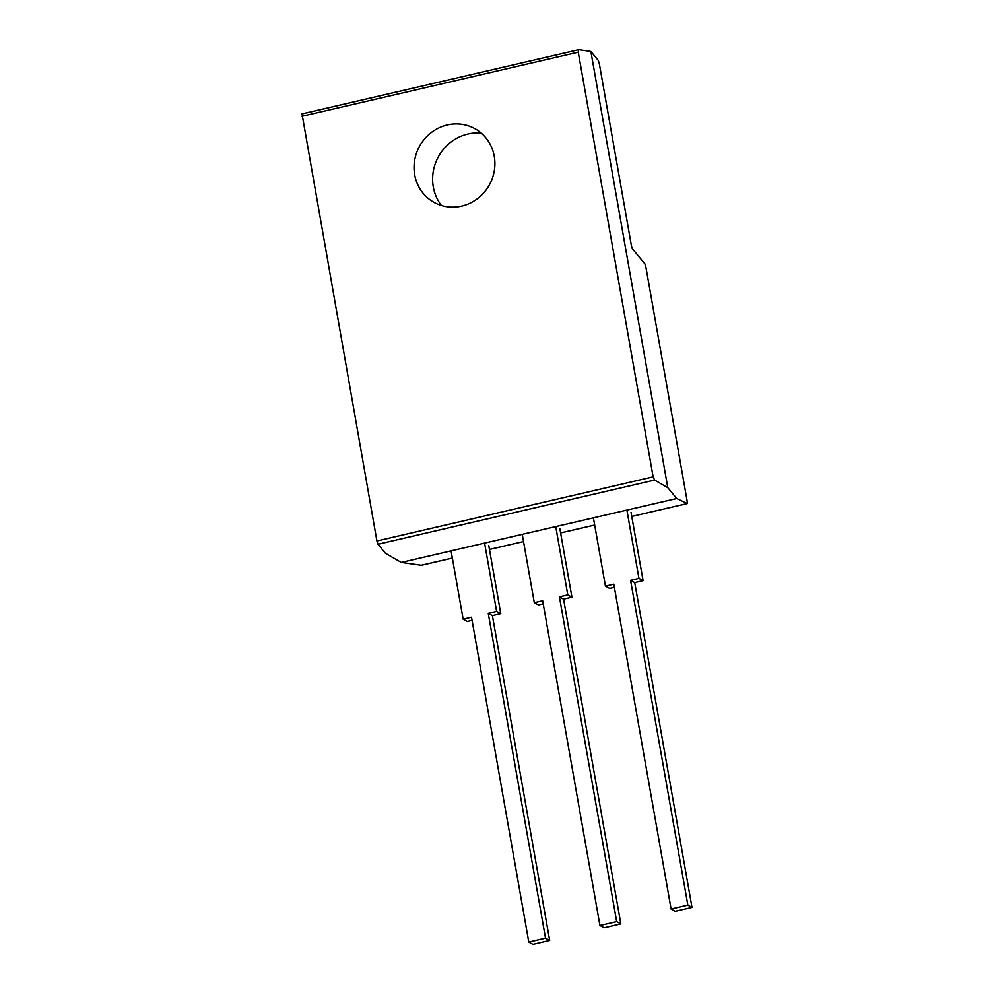<?xml version="1.0" encoding="UTF-8"?>
<svg xmlns="http://www.w3.org/2000/svg" width="994" height="994" viewBox="0 0 994 994"><rect width="100%" height="100%" fill="white"/><g stroke="black" fill="none" stroke-linecap="round" stroke-linejoin="round"><path stroke-width="1.49" d="M555.745 526.596L567.785 594.909L571.935 597.183L559.895 528.87M567.785 594.909L559.423 596.847L616.678 921.624L599.941 925.501L542.674 600.736L534.3 602.675L538.45 604.961L543.221 603.855M534.3 602.675L522.26 534.362M616.678 921.624L620.84 923.898L563.573 599.133L571.935 597.183M620.84 923.898L604.091 927.787L599.941 925.501M559.423 596.847L563.573 599.133M626.903 510.084L638.956 578.396L630.581 580.334L687.848 905.112L671.099 908.988L613.832 584.223L605.458 586.162L593.418 517.849M605.458 586.162L609.62 588.448L614.379 587.342M631.053 512.357L643.106 580.67L634.731 582.621L691.998 907.385L675.249 911.274L671.099 908.988M638.956 578.396L643.106 580.67M687.848 905.112L691.998 907.385M630.581 580.334L634.731 582.621M488.737 545.383L500.777 613.696L492.403 615.646L549.67 940.411L532.933 944.3L528.783 942.026L471.516 617.249L463.142 619.187L451.09 550.875M484.587 543.109L496.627 611.422L500.777 613.696M496.627 611.422L488.253 613.36L545.52 938.137L528.783 942.026M463.142 619.187L467.292 621.474L472.063 620.368M545.52 938.137L549.67 940.411M488.253 613.36L492.403 615.646M441.411 205.51A44.742 42.382 118.8 0 1 433.297 186.934A44.742 42.382 118.8 0 1 481.195 133.084M494.267 156.319A42.133 39.909 118.8 0 1 475.952 199.769A42.133 39.909 118.8 0 1 430.7 200.291A42.133 39.909 118.8 0 1 414.684 174.782A42.133 39.909 118.8 0 1 429.582 133.954A42.133 39.909 118.8 0 1 471.044 126.834A42.133 39.909 118.8 0 1 494.267 156.319M667.794 487.706L654.611 480.065L653.133 476.859L578.247 52.173L578.732 49.7L590.871 51.477L667.794 487.706L676.74 498.516L401.253 562.442L421.27 565.275M401.253 562.442L385.374 553.236L377.956 544.252L376.912 540.96L302.002 113.888L578.732 49.7M676.74 498.516L687.214 503.585L631.774 516.445L687.14 503.573L687.177 501.212L645.914 267.175L644.882 263.882L632.42 248.811L631.389 245.518L599.332 63.753L598.301 60.448L590.871 51.477M654.611 480.065L377.956 544.252M578.247 52.173L302.027 116.261M578.483 49.762L302.064 113.9M653.133 476.859L376.912 540.96M594.685 525.031L560.616 532.933M489.458 549.471L523.527 541.568L489.446 549.446M452.357 558.056L421.034 565.325M594.685 525.056L560.616 532.958M452.369 558.081L421.158 565.325"/></g></svg>
